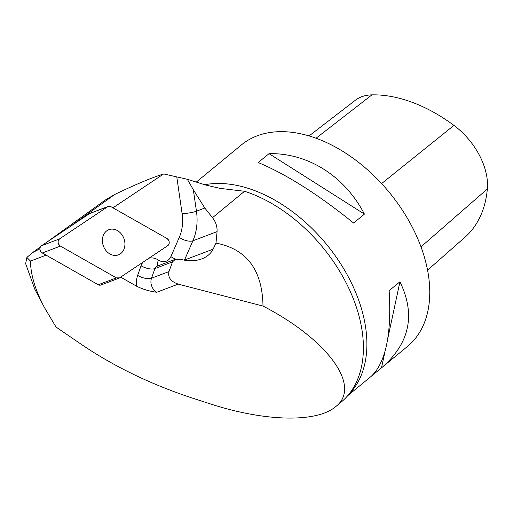 <?xml version="1.0" encoding="UTF-8"?>
<svg xmlns="http://www.w3.org/2000/svg" width="513" height="513" viewBox="0 0 513 513"><rect width="100%" height="100%" fill="white"/><g stroke="black" fill="none" stroke-linecap="round" stroke-linejoin="round"><path stroke-width="0.77" d="M347.615 395.786L371.053 376.465C385.725 362.826 391.759 334.232 389.136 290.679L399.941 281.772C415.754 314.45 409.836 342.953 382.191 367.282L407.495 346.429A130.571 83.927 -129.5 0 0 389.213 192.292A130.571 83.927 -129.5 0 0 241.399 144.916L196.376 182.025M215.729 166.077L216.095 165.77M382.191 367.282L371.418 376.157M258.219 162.557L269.024 153.65C308.018 152.842 344.71 176.1 364.422 214.113L353.617 223.02C318.15 194.421 286.35 174.266 258.219 162.557M39.976 248.516L38.815 249.369L39.969 248.933M47.542 241.687L105.261 200.038L114.591 194.549C135.336 184.558 151.694 177.69 163.666 173.933L112.963 207.823M38.815 249.369L32.736 252.531L26.868 257.43L30.498 261.079L46.119 255.153M30.498 261.079C30.581 274.455 35.217 289.928 44.407 307.492L56.032 327.05L81.875 344.736C114.713 366.923 151.983 384.853 193.69 398.524L210.099 403.814C264.9 421.718 316.739 422.892 335.669 406.649L341.01 402.243A131.354 84.433 -129.5 0 0 351.924 390.104A131.354 84.433 -129.5 0 0 344.21 279.187A131.354 84.433 -129.5 0 0 244.554 191.272L220.032 188.374L205.925 185.097L187.341 179.287L163.666 173.933M187.341 179.287L193.33 189.765L196.447 211.209A10.446 1.61 -8.3 0 1 182.115 213.697L176.825 177.235M120.645 277.155L136.766 286.305C143.089 289.37 149.758 291.352 156.773 292.256A10.446 8.477 69.2 0 1 151.515 278.2A10.446 4.412 19.5 0 1 137.651 275.391L141.056 265.766A15.666 12.716 -110.8 0 1 142.909 262.271M335.669 406.649C361.966 386.635 328.121 339.779 263.002 306.049L178.223 284.119C170.803 281.56 167.719 277.379 168.969 271.582L172.515 261.899L175.337 259.277L157.145 266.183A5.22 4.239 69.2 0 0 154.92 268.575A10.446 4.412 19.5 0 1 141.056 265.766M263.002 306.049C262.348 269.902 246.67 248.933 215.986 243.136L217.076 231.619C217.275 226.4 215.749 221.757 212.491 217.698L204.815 208.028L193.33 189.765M215.986 243.136L213.107 249.177C210.958 253.531 207.188 256.769 201.801 258.879C195.049 261.303 187.925 261.412 180.429 259.2L175.337 259.277M26.868 257.43L25.65 263.695L34.737 289.069L44.407 307.492M427.566 270.178L464.97 237.23A142.3 91.468 -129.5 0 0 487.35 188.97A58.738 37.757 -129.5 0 0 453.941 125.403A142.3 91.468 -129.5 0 0 371.97 94.854A58.738 37.757 -129.5 0 0 355.278 100.317L309.07 135.926M381.486 367.859L384.949 351.713M387.834 338.266L399.941 281.772M364.422 214.113L269.024 153.65M119.022 278.155L100.894 285.029A4.142 3.367 -110.8 0 1 98.272 284.76L42.29 252.98A4.142 3.367 -110.8 0 1 40.001 249.389A4.142 3.367 -110.8 0 1 41.412 245.785L89.628 213.555A4.142 3.367 -110.8 0 1 90.179 213.273L108.301 206.393A4.142 3.367 69.2 0 0 107.749 206.681L59.54 238.904A4.142 3.367 69.2 0 0 58.129 242.514A4.142 3.367 69.2 0 0 60.412 246.099L116.4 277.886A4.142 3.367 69.2 0 0 119.022 278.155A4.142 3.367 69.2 0 0 119.574 277.873L167.783 245.644A4.142 3.367 69.2 0 0 169.194 242.04A4.142 3.367 69.2 0 0 166.911 238.449L110.923 206.668A4.142 3.367 69.2 0 0 108.301 206.393M102.497 242.322A13.466 10.927 69.2 0 0 118.439 254.865A13.466 10.927 69.2 0 0 123.877 238.398A13.466 10.927 69.2 0 0 108.884 229.689A13.466 10.927 69.2 0 0 102.497 242.322M116.387 277.879L119.58 277.866L167.777 245.644C169.925 243.239 169.63 240.834 166.905 238.449L110.936 206.675L107.743 206.688L59.54 238.904C57.398 241.315 57.693 243.713 60.419 246.105L116.387 277.879L98.272 284.76M348.539 394.689A130.571 83.927 -129.5 0 0 344.287 269.691A130.571 83.927 -129.5 0 0 224.117 183.654A130.571 83.927 -129.5 0 0 204.777 184.718M149.02 258.186A15.666 12.716 -110.8 0 1 158.421 260.085A11.491 9.324 69.2 0 0 170.887 256.603L179.281 237.359A41.784 33.903 69.2 0 0 182.115 213.697M157.792 265.933A10.446 4.078 123.1 0 1 158.421 260.085M114.591 194.549L69.685 226.887M172.515 261.899L154.92 268.575L151.515 278.2L168.969 271.582M204.815 208.028L196.447 211.209A52.23 42.374 -110.8 0 1 192.901 240.789L184.507 260.027A10.446 4.7 23.6 0 1 184.167 260.142M175.715 259.148A10.446 4.7 23.6 0 1 170.887 256.603M213.107 249.177L184.507 260.027A21.937 17.801 -110.8 0 1 184.43 260.194M217.076 231.619L192.901 240.789A10.446 4.7 23.6 0 1 179.281 237.359M136.766 286.305A20.892 16.948 -110.8 0 1 137.651 275.391M178.223 284.119L156.773 292.256M212.491 217.698L244.554 191.272M487.35 188.97L420.993 246.836M453.941 125.403L381.608 183.583M371.97 94.854L316.059 138.234M41.412 245.785L59.54 238.904M107.749 206.681L89.628 213.555M60.412 246.099L42.29 252.98M40.444 246.862L31.543 253.364"/></g></svg>
